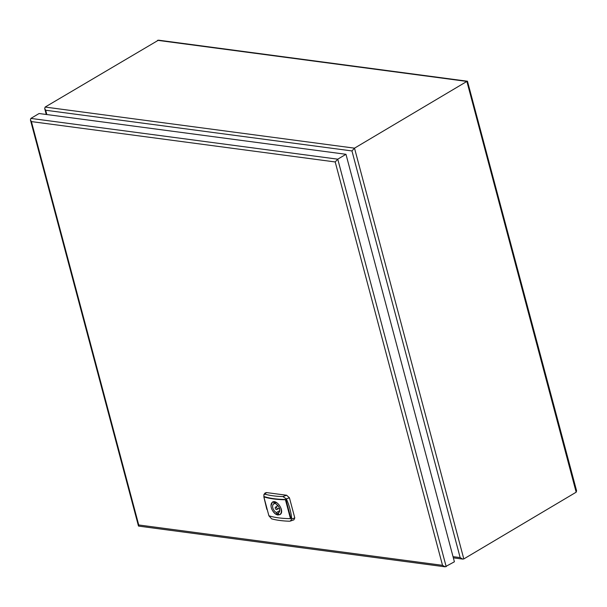 <?xml version="1.0" encoding="UTF-8"?>
<svg xmlns="http://www.w3.org/2000/svg" width="607" height="607" viewBox="0 0 607 607"><rect width="100%" height="100%" fill="white"/><g stroke="black" fill="none" stroke-linecap="round" stroke-linejoin="round"><path stroke-width="0.91" d="M45.146 107.06L354.511 148.161L351.954 150.938L45.684 110.246L44.706 108.592L45.146 107.06L158.48 40.168L467.466 81.224L466.874 81.421L576.172 492.194L463.809 558.933L462.762 559.1L460.159 557.598L453.034 556.657M576.172 492.194L576.582 490.782L467.466 81.224M463.809 558.933L354.511 148.161L466.874 81.421L157.509 40.32M138.73 524.972L138.646 526.11L445.128 566.824L442.526 565.329L138.73 524.972L31.405 121.59L30.426 119.943L30.866 118.411L39.091 113.524L345.975 154.299L454.4 561.786L445.128 566.824M30.866 118.411L337.758 159.178L335.201 161.955L442.526 565.329M446.183 566.665L337.758 159.178L345.975 154.299M285.442 499.751L290.472 518.651L290.912 518.386L285.882 499.493A80.435 27.527 165.1 0 1 264.303 496.625L263.863 496.883A80.435 27.527 165.1 0 0 285.442 499.751L285.882 499.493M290.472 518.651A80.435 27.527 -14.9 0 1 268.893 515.783L263.863 496.883M272.626 510.699C274.106 513.196 275.851 514.637 277.854 515.017L279.857 514.645C285.373 511.891 276.883 498.939 272.414 502.118L271.018 505.661M275.874 507.111A1.358 0.812 -120.7 0 0 275.51 507.171A1.358 0.812 -120.7 0 0 275.502 508.757A1.358 0.812 -120.7 0 0 276.898 509.508A1.358 0.812 -120.7 0 0 277.035 508.188A1.358 0.812 -120.7 0 0 275.874 507.111M278.287 512.809L278.674 514.25A6.518 3.9 -120.7 0 1 276.815 514L276.435 512.566A4.977 2.982 59.3 0 1 272.915 508.264A4.977 2.982 59.3 0 1 273.666 504.06A4.977 2.982 59.3 0 1 274.121 503.871L273.734 502.429A6.518 3.9 -120.7 0 1 275.593 502.679L275.973 504.113A4.977 2.982 59.3 0 1 279.493 508.416A4.977 2.982 59.3 0 1 278.742 512.619A4.977 2.982 59.3 0 1 278.287 512.809L279.129 512.308M276.815 514L278.363 513.082M276.435 512.566L279.804 510.563M274.121 503.871L275.661 502.953M279.721 509.296A4.977 2.982 59.3 0 1 278.788 508.385M277.407 506.048A4.977 2.982 59.3 0 1 277.05 504.796M277.93 514.827A7.147 4.279 59.3 0 1 271.815 509.129A7.147 4.279 59.3 0 1 272.551 502.194A7.147 4.279 59.3 0 1 279.888 506.155A7.147 4.279 59.3 0 1 279.857 514.486A7.147 4.279 59.3 0 1 277.93 514.827M290.389 521.072L293.917 519.827L294.79 517.923L289.433 497.801L286.618 495.244L266.367 492.558L265.047 493.036L263.924 494.493L265.084 494.212A80.435 27.527 -14.9 0 0 282.87 496.572L286.375 498.886C289.342 505.593 291.132 512.308 291.732 519.008L290.389 521.072L289.433 521.216A80.435 27.527 -14.9 0 1 271.64 518.856L269.06 515.996M266.837 509.364L263.962 497.429M263.87 496.89L263.924 494.493M351.954 150.938L460.159 557.598M45.684 110.246L46.83 114.556M31.405 121.59L335.201 161.955M265.084 494.212L266.367 492.558M282.87 496.572L286.618 495.244M286.375 498.886L289.433 497.801M291.732 519.008L294.79 517.923M46.269 114.48L44.706 108.592M462.762 559.1L453.353 557.848M138.449 525.935L30.426 119.943M277.976 505.707L275.51 507.171M279.364 508.044L276.898 509.508M273.18 501.822L272.551 502.194M280.54 514.076L279.857 514.486"/></g></svg>
